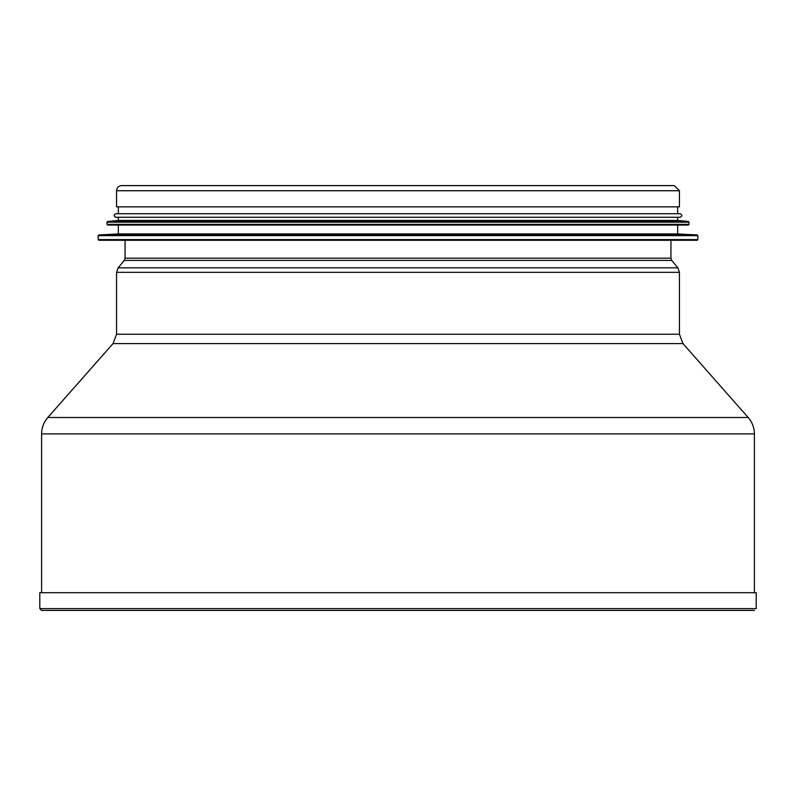 <?xml version="1.0" encoding="UTF-8"?>
<svg xmlns="http://www.w3.org/2000/svg" width="796" height="796" viewBox="0 0 796 796"><rect width="100%" height="100%" fill="white"/><g stroke="black" fill="none" stroke-linecap="round" stroke-linejoin="round"><path stroke-width="1.19" d="M682.978 343.603L679.436 334.23L116.564 334.23L113.022 343.603L682.978 343.603L748.19 417.502C752.26 422.218 754.319 427.681 754.399 433.9L754.399 592.702M670.938 240.292L670.938 258.173L671.744 260.411L677.834 267.844L679.436 272.332L679.436 334.23M39.8 608.612L39.8 592.702L756.2 592.702L756.2 608.612L39.8 608.612L41.591 610.403L754.409 610.403M674.302 185.597L679.436 190.732L679.436 206.841L116.564 206.841L116.564 190.732C116.873 187.617 118.584 185.906 121.698 185.597L674.302 185.597M98.157 235.656L98.157 239.586L98.863 240.292L697.137 240.292L697.843 239.586L697.843 235.656L98.157 235.656L98.833 234.949L697.167 234.949L697.843 235.656M98.833 234.949L118.335 233.915L677.665 233.915L697.167 234.949M118.335 233.915L118.335 225.069M107.012 222.174L107.012 224.363L107.719 225.069L688.281 225.069L688.988 224.363L688.988 222.174L107.012 222.174L107.649 221.467L688.351 221.467L688.988 222.174M107.649 221.467L118.335 220.462L677.665 220.462L688.351 221.467M118.335 220.462L118.335 217.278M115.858 217.278L680.142 217.278C682.421 216.104 682.421 214.92 680.142 213.736L115.858 213.736C113.579 214.92 113.579 216.104 115.858 217.278M118.335 213.736L118.335 206.841M748.19 417.502L47.81 417.502C43.74 422.218 41.681 427.681 41.601 433.9L754.399 433.9M679.436 272.332L116.564 272.332L116.564 334.23M677.834 267.844L118.166 267.844L116.564 272.332M671.744 260.411L124.256 260.411L118.166 267.844M670.938 258.173L125.062 258.173L124.256 260.411M679.436 190.732L116.564 190.732M98.157 239.586L697.843 239.586M107.012 224.363L688.988 224.363M113.022 343.603L47.81 417.502M41.601 433.9L41.601 592.702M125.062 240.292L125.062 258.173M677.665 233.915L677.665 225.069M677.665 220.462L677.665 217.278M677.665 213.736L677.665 206.841"/></g></svg>
